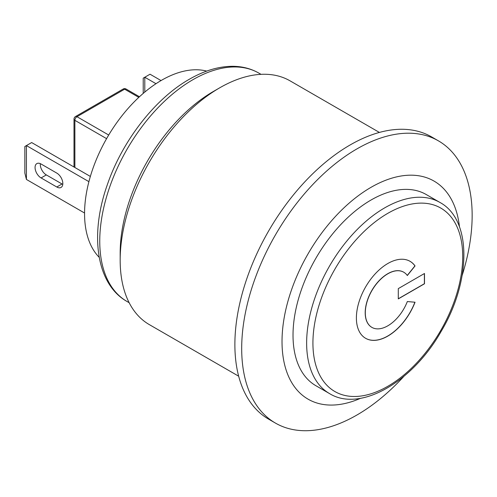 <?xml version="1.0" encoding="UTF-8"?>
<svg xmlns="http://www.w3.org/2000/svg" width="497" height="497" viewBox="0 0 497 497"><rect width="100%" height="100%" fill="white"/><g stroke="black" fill="none" stroke-linecap="round" stroke-linejoin="round"><path stroke-width="0.75" d="M144.795 92.069L144.795 77.24L143.223 78.147L143.223 93.405M155.996 83.707L144.795 77.24L150.032 74.215L161.034 80.57M24.85 146.491L24.85 173.099L26.422 179.448L26.422 145.584L24.85 146.491M84.565 213.02L26.422 179.448M88.907 181.66L26.422 145.584L31.659 142.558L90.355 176.441M41.089 177.938A8.517 4.92 60 0 1 35.523 170.434A8.517 4.92 60 0 1 36.828 163.606A8.517 4.92 60 0 1 41.089 164.029L56.801 173.099A8.517 4.92 60 0 1 62.367 180.604A8.517 4.92 60 0 1 61.056 187.431A8.517 4.92 60 0 1 56.801 187.009L41.089 177.938L46.327 174.913L62.038 183.983A8.517 4.92 -120 0 0 62.777 184.362M40.344 163.656A8.517 4.92 -120 0 0 46.327 174.913M329.499 393.568L315.881 385.709A110.365 63.722 -60 0 1 293.019 335.183A110.365 63.722 -60 0 1 341.197 224.116A110.365 63.722 -60 0 1 426.246 194.544L439.864 202.409A110.365 63.722 120 0 0 354.815 231.975A110.365 63.722 120 0 0 306.637 343.048A110.365 63.722 120 0 0 329.499 393.568C360.083 412.585 412.516 382.15 441.193 331.313C471.429 280.898 471.877 219.5 439.864 202.409M424.382 273.555L424.382 283.719L398.296 298.778M398.296 288.614L424.488 273.493L424.488 283.775L398.296 298.896L398.296 288.614M407.329 301.549L415.038 302.232A44.444 25.658 -60 0 1 365.599 338.295A44.444 25.658 -60 0 1 365.599 286.974A44.444 25.658 -60 0 1 410.044 261.316A44.444 25.658 -60 0 1 415.038 265.945L407.329 275.537A31.851 18.389 120 0 0 403.75 272.219A31.851 18.389 120 0 0 371.899 290.608A31.851 18.389 120 0 0 371.899 327.386A31.851 18.389 120 0 0 407.329 301.549M403.694 272.188A31.851 18.389 120 0 0 403.645 272.157A31.851 18.389 120 0 0 371.793 290.546A31.851 18.389 120 0 0 371.793 327.324A31.851 18.389 120 0 0 371.843 327.355M409.994 261.285A44.444 25.658 -60 0 1 414.933 265.889L415.038 265.945M414.933 265.889L407.254 275.437M414.914 302.226A44.444 25.658 -60 0 1 365.55 338.264M206.74 71.096A108.886 62.864 120 0 0 126.561 110.179A108.886 62.864 120 0 0 84.558 213.623A108.886 62.864 120 0 0 99.214 257.34M238.666 376.198L149.324 324.616A140.738 81.253 -60 0 1 120.175 260.192L120.175 252.93A131.848 76.122 -60 0 1 213.406 91.454L219.693 87.826A140.738 81.253 -60 0 1 290.062 80.849L379.404 132.432M120.175 260.192A140.738 81.253 -60 0 1 219.693 87.826M360.487 398.321A125.921 72.705 -60 0 1 282.091 337.413A125.921 72.705 -60 0 1 367.531 189.432A125.921 72.705 -60 0 1 459.47 226.874M403.862 376.378A162.96 94.082 -60 0 1 275.444 423.09A162.96 94.082 -60 0 1 275.437 234.919A162.96 94.082 -60 0 1 438.397 140.837A162.96 94.082 -60 0 1 472.15 215.437A162.96 94.082 -60 0 1 462.154 275.406M275.444 423.09L268.635 419.157A162.96 94.082 -60 0 1 268.628 230.987A162.96 94.082 -60 0 1 431.589 136.905L438.397 140.837M56.801 187.009L62.038 183.983M312.924 343.048A105.923 61.156 -60 0 1 425.27 203.285A105.923 61.156 -60 0 1 425.27 353.081A105.923 61.156 -60 0 1 312.924 343.048M74.873 167.508L74.873 120.33A2.963 1.708 -60 0 1 76.967 116.702A2.963 1.708 -120 0 0 75.482 116.553A2.963 2.963 0 0 0 74.003 119.125A2.963 1.708 0 0 0 74.873 120.33L106.588 138.644M108.706 135.029L76.967 116.702L124.629 89.187A2.963 1.708 -60 0 1 126.108 89.038A2.963 2.963 0 0 0 123.144 89.038A2.963 1.708 60 0 1 124.629 89.187L138.806 97.369M129.158 302.71L127.058 301.499A131.848 76.122 -60 0 1 106.849 195.843A131.848 76.122 -60 0 1 192.979 79.657A131.848 76.122 -60 0 1 258.906 73.127L261.006 74.339M139.471 96.747L126.108 89.038M74.003 119.125L74.003 167.004M123.144 89.038L75.482 116.553M127.058 301.499C96.319 284.265 89.448 234.845 107.352 184.667C122.281 140.962 154.94 98.76 189.276 79.29C204.267 70.636 218.786 66.312 232.832 66.306C242.406 66.387 251.097 68.661 258.906 73.127"/></g></svg>
